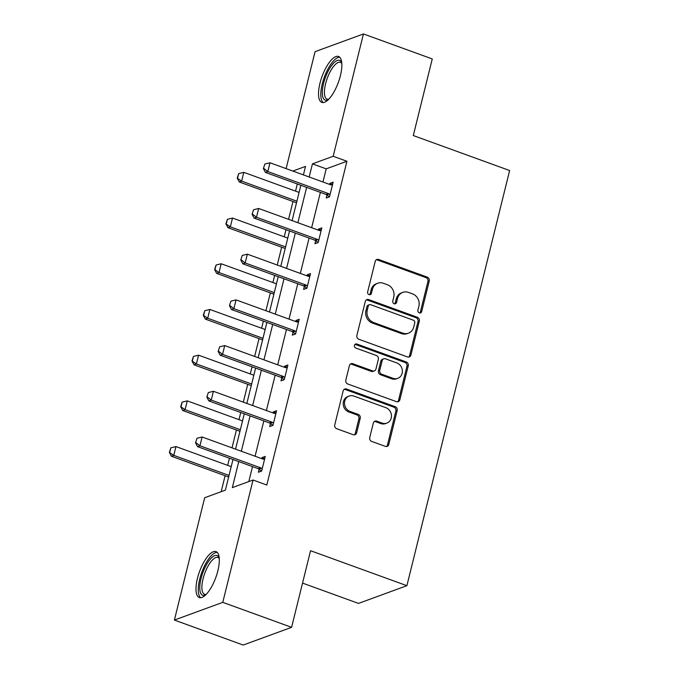 <?xml version="1.0" encoding="UTF-8"?>
<svg xmlns="http://www.w3.org/2000/svg" width="679" height="679" viewBox="0 0 679 679"><rect width="100%" height="100%" fill="white"/><g stroke="black" fill="none" stroke-linecap="round" stroke-linejoin="round"><path stroke-width="1.02" d="M419.299 312.875A2.156 1.927 69.9 0 0 421.684 311.542L429.247 280.987A3.072 2.75 69.9 0 0 427.261 277.134L378.627 259.48A3.072 2.75 69.9 0 0 375.215 261.373L367.653 291.928A2.156 1.927 69.9 0 0 370.284 294.635A2.156 1.927 69.9 0 0 371.43 293.303L372.415 289.347A9.837 8.81 69.9 0 1 377.677 283.245A9.837 8.81 69.9 0 1 383.338 283.279L387.386 284.756A9.837 8.81 69.9 0 1 393.752 297.096L392.776 301.052A2.156 1.927 69.9 0 0 395.407 303.759A2.156 1.927 69.9 0 0 396.561 302.427L397.538 298.471A9.837 8.81 69.9 0 1 402.8 292.369A9.837 8.81 69.9 0 1 408.461 292.403L412.518 293.88A9.837 8.81 69.9 0 1 418.884 306.221L417.908 310.176A2.156 1.927 69.9 0 0 419.299 312.875M419.834 312.985A2.156 1.927 69.9 0 0 420.377 312.026L427.94 281.471A3.072 2.75 69.9 0 0 425.954 277.609L377.32 259.955A3.072 2.75 69.9 0 0 376.234 259.794M369.58 294.737A2.156 1.927 69.9 0 0 370.123 293.778L371.107 289.823L372.415 289.347M394.703 303.861A2.156 1.927 69.9 0 0 395.254 302.902L396.23 298.947L397.538 298.471M197.453 578.313A24.436 8.674 110 0 1 215.99 551.611A24.436 8.674 110 0 1 217.849 570.844A24.436 8.674 110 0 1 199.312 597.545A24.436 8.674 110 0 1 197.453 578.313M319.987 83.169A24.436 8.674 110 0 1 338.524 56.467A24.436 8.674 110 0 1 340.391 75.7A24.436 8.674 110 0 1 321.846 102.402A24.436 8.674 110 0 1 319.987 83.169M369.741 437.565A3.072 2.75 69.9 0 0 371.727 441.426L385.375 446.375A3.072 2.75 69.9 0 0 388.787 444.482L397.19 410.549A3.072 2.75 69.9 0 0 395.195 406.687L346.562 389.033A3.072 2.75 69.9 0 0 343.15 390.926L334.755 424.859A3.072 2.75 69.9 0 0 336.742 428.721L353.224 434.704A3.072 2.75 69.9 0 0 356.636 432.812L360.235 418.281A3.072 2.75 69.9 0 0 358.24 414.428L350.067 411.457A8.224 7.367 69.9 0 1 344.516 403.716A8.224 7.367 69.9 0 1 349.142 396.044A8.224 7.367 69.9 0 1 353.878 396.078L385.893 407.697A8.224 7.367 69.9 0 1 391.443 415.438A8.224 7.367 69.9 0 1 386.818 423.119A8.224 7.367 69.9 0 1 382.082 423.085L376.752 421.15A3.072 2.75 69.9 0 0 373.331 423.042L369.741 437.565M286.114 168.63L315.056 51.672L363.443 33.95L432.26 58.937L413.299 135.554L509.632 170.531L406.891 585.688L310.558 550.711L291.597 627.328L222.78 602.341L174.393 620.063L204.668 497.741L225.394 490.153L232.982 459.505M363.443 33.95L333.177 156.272L312.442 163.868L309.191 177.007M238.762 461.601L232.328 487.615L253.055 480.019L266.813 485.018L346.935 161.271L333.177 156.272M253.055 480.019L222.78 602.341M407.51 356.942A3.072 2.75 69.9 0 0 410.922 355.041L419.316 321.108A3.072 2.75 69.9 0 0 417.33 317.254L368.697 299.592A3.072 2.75 69.9 0 0 365.285 301.484L356.882 335.426A3.072 2.75 69.9 0 0 358.877 339.279L407.51 356.942M408.249 365.828L399.855 399.761A3.072 2.75 69.9 0 1 396.443 401.654L347.809 384A3.072 2.75 69.9 0 1 345.823 380.147L349.413 365.616A3.072 2.75 69.9 0 1 352.825 363.723L372.55 370.887A3.072 2.75 69.9 0 0 375.962 368.994L378.347 359.361A3.072 2.75 69.9 0 0 376.361 355.499L355.821 348.047A2.156 1.927 69.9 0 1 355.584 344.007A2.156 1.927 69.9 0 1 356.823 344.015L406.263 361.966A3.072 2.75 69.9 0 1 408.249 365.828L406.942 366.304L398.548 400.245L399.855 399.761M291.597 627.328L243.209 645.05L174.393 620.063M302.537 583.091L358.504 603.41L406.891 585.688M297.309 183.984L295.543 191.13M292.98 201.493L288.567 219.325M286.003 229.697L284.229 236.835M281.666 247.198L277.253 265.031M274.689 275.402L272.924 282.54M270.352 292.904L265.939 310.736M263.376 321.108L261.61 328.246M259.047 338.609L254.633 356.441M252.07 366.813L250.296 373.951M247.733 384.314L243.32 402.146M240.756 412.518L238.991 419.656M236.428 430.019L232.006 447.86M229.443 458.223L227.677 465.361M225.114 475.724L221.159 491.698M306.628 187.37L297.877 222.712M295.314 233.075L286.572 268.417M284.009 278.78L275.258 314.122M272.695 324.486L263.953 359.828M261.381 370.191L252.639 405.533M250.076 415.896L241.325 451.238M303.411 174.902L305.516 166.406L292.81 171.057M235.545 449.142L244.287 413.8M246.85 403.436L255.601 368.094M258.164 357.731L266.915 322.389M269.478 312.026L278.22 276.684M280.783 266.321L289.534 230.979M292.097 220.607L300.848 185.274M346.935 161.271L326.209 168.859L322.958 182.006M320.386 192.369L311.644 227.711M309.081 238.074L300.33 273.416M297.767 283.78L289.025 319.122M286.453 329.485L277.711 364.827M275.148 375.19L266.397 410.532M263.834 420.895L255.092 456.237M252.52 466.6L248.82 481.572M326.209 168.859L312.442 163.868M261.746 458.656L262.001 457.604L265.277 456.407L261.653 471.056L258.376 472.253L259.132 469.231M273.06 412.951L273.314 411.898L276.582 410.702L272.958 425.351L269.69 426.548L270.437 423.526M284.365 367.246L284.628 366.193L287.896 364.996L284.272 379.646L281.004 380.843L281.751 377.821M295.679 321.532L295.934 320.488L299.21 319.291L295.586 333.941L292.309 335.137L293.065 332.116M306.993 275.827L307.248 274.783L310.515 273.586L306.891 288.236L303.623 289.432L304.37 286.402M318.298 230.122L318.561 229.078L321.829 227.881L318.205 242.53L314.937 243.727L315.684 240.697M329.612 184.416L329.867 183.372L333.143 182.176L329.519 196.825L326.243 198.022L326.998 194.992M329.867 183.372L332.6 184.365M318.561 229.078L321.286 230.071M307.248 274.783L309.98 275.776M295.934 320.488L298.667 321.481M284.628 366.193L287.353 367.186M273.314 411.898L276.047 412.891M262.001 457.604L264.734 458.597M402.8 292.369L401.493 292.844A9.837 8.81 69.9 0 0 396.23 298.947M377.677 283.245L376.37 283.729A9.837 8.81 69.9 0 0 371.107 289.823M408.588 357.095A3.072 2.75 69.9 0 0 409.615 355.524L418.009 321.591A3.072 2.75 69.9 0 0 416.023 317.73L367.39 300.076A3.072 2.75 69.9 0 0 366.312 299.914M414.75 322.898A2.156 1.927 69.9 0 0 413.358 320.199L370.675 304.701A2.156 1.927 69.9 0 0 368.281 306.025L367.254 310.193A9.837 8.81 69.9 0 0 373.62 322.533L402.8 333.134A9.837 8.81 69.9 0 0 408.461 333.168A9.837 8.81 69.9 0 0 413.723 327.066L414.75 322.898M369.435 304.693L368.128 305.168A2.156 1.927 69.9 0 0 366.974 306.501L368.281 306.025M408.461 333.168L407.154 333.644A9.837 8.81 69.9 0 1 401.493 333.61L372.313 323.017A9.837 8.81 69.9 0 1 365.947 310.676L366.974 306.501M397.521 401.815A3.072 2.75 69.9 0 0 398.548 400.245M374.316 370.895L373.009 371.379A3.072 2.75 69.9 0 1 371.243 371.362L351.518 364.207A3.072 2.75 69.9 0 0 350.44 364.046M406.942 366.304A3.072 2.75 69.9 0 0 404.956 362.45L355.516 344.499A2.156 1.927 69.9 0 0 354.981 344.389M393.014 378.313A8.224 7.367 69.9 0 0 397.75 378.347A8.224 7.367 69.9 0 0 402.375 370.675A8.224 7.367 69.9 0 0 396.825 362.934L385.545 358.835A3.072 2.75 69.9 0 0 382.133 360.727L379.748 370.361A3.072 2.75 69.9 0 0 381.734 374.222L393.014 378.313L391.707 378.797A8.224 7.367 69.9 0 0 396.443 378.823L397.75 378.347M383.771 358.826L382.464 359.301A3.072 2.75 69.9 0 0 380.826 361.211L382.133 360.727M391.707 378.797L380.427 374.698A3.072 2.75 69.9 0 1 378.441 370.844L380.826 361.211M386.818 423.119L385.511 423.594A8.224 7.367 69.9 0 1 380.775 423.56L375.436 421.625A3.072 2.75 69.9 0 0 374.358 421.472M349.142 396.044L347.835 396.528A8.224 7.367 69.9 0 0 343.209 404.2A8.224 7.367 69.9 0 0 348.76 411.941L350.067 411.457M354.302 434.857A3.072 2.75 69.9 0 0 355.329 433.287L358.919 418.765A3.072 2.75 69.9 0 0 356.933 414.911L348.76 411.941M386.453 446.536A3.072 2.75 69.9 0 0 387.48 444.957L395.874 411.024A3.072 2.75 69.9 0 0 393.888 407.171L345.255 389.508A3.072 2.75 69.9 0 0 344.177 389.356M299.074 192.412L243.812 172.347L241.639 181.132L296.901 201.205M237.625 178L238.711 173.603L237.234 178.144L241.639 181.132L239.288 181.997L296.511 202.775M243.812 172.347L238.711 173.603M237.234 178.144L239.288 181.997M264.869 164.021L263.393 168.562L264.869 164.021L269.97 162.765L330.529 184.747A3.132 2.809 69.9 0 0 331.394 184.917L332.455 184.943M330.045 194.669L329.154 193.982A3.132 2.809 69.9 0 0 328.347 193.54L267.798 171.558L265.438 172.415L263.393 168.562M329.425 196.859L326.794 194.848A3.132 2.809 69.9 0 0 325.996 194.406L265.438 172.415M269.97 162.765L267.798 171.558L263.783 168.417M287.769 238.117L232.507 218.052L230.325 226.837L285.587 246.91M226.311 223.705L227.397 219.309L225.92 223.849L230.325 226.837L227.974 227.703L285.197 248.48M232.507 218.052L227.397 219.309M225.92 223.849L227.974 227.703M276.455 283.822L221.193 263.758L219.02 272.551L274.282 292.615M215.005 269.41L216.092 265.014L214.606 269.555L219.02 272.551L216.66 273.408L273.892 294.185M221.193 263.758L216.092 265.014M214.606 269.555L216.66 273.408M253.556 209.726L252.079 214.267L253.556 209.726L258.657 208.47L319.215 230.461A3.132 2.809 69.9 0 0 320.081 230.622L321.142 230.648M318.74 240.374L317.84 239.687A3.132 2.809 69.9 0 0 317.042 239.246L256.484 217.263L254.133 218.12L252.079 214.267M318.112 242.564L315.489 240.553A3.132 2.809 69.9 0 0 314.683 240.111L254.133 218.12M258.657 208.47L256.484 217.263L252.469 214.123M242.25 255.431L240.765 259.972L242.25 255.431L247.351 254.175L307.901 276.166A3.132 2.809 69.9 0 0 308.775 276.328L309.836 276.353M307.426 286.08L306.526 285.392A3.132 2.809 69.9 0 0 305.728 284.951L245.178 262.968L242.819 263.825L240.765 259.972M306.806 288.269L304.175 286.258A3.132 2.809 69.9 0 0 303.377 285.817L242.819 263.825M247.351 254.175L245.178 262.968L241.155 259.828M328.407 99.584A21.142 7.511 110 0 1 328.398 99.592A21.142 7.511 110 0 1 322.483 89.373A21.142 7.511 110 0 1 332.218 64.726A21.142 7.511 110 0 1 341.749 62.824A21.142 7.511 110 0 1 341.749 62.841M341.8 63.41A19.581 6.951 -70 0 0 340.451 62.332A19.581 6.951 -70 0 0 333.601 66.372A19.581 6.951 -70 0 0 325.122 85.843A19.581 6.951 -70 0 0 327.083 99.134A19.581 6.951 -70 0 0 328.806 99.176M339.712 57.231A24.274 8.623 -70 0 0 332.184 62.426A24.274 8.623 -70 0 0 321.931 85.316A24.274 8.623 -70 0 0 323.246 102.58M205.873 594.728A21.142 7.511 110 0 1 205.856 594.736A21.142 7.511 110 0 1 199.949 584.517A21.142 7.511 110 0 1 209.675 559.869A21.142 7.511 110 0 1 219.207 557.968A21.142 7.511 110 0 1 219.215 557.985M219.258 558.554A19.581 6.951 -70 0 0 217.908 557.476A19.581 6.951 -70 0 0 211.067 561.516A19.581 6.951 -70 0 0 202.58 580.986A19.581 6.951 -70 0 0 204.549 594.278A19.581 6.951 -70 0 0 206.272 594.32M217.178 552.375A24.274 8.623 -70 0 0 209.65 557.569A24.274 8.623 -70 0 0 199.397 580.46A24.274 8.623 -70 0 0 200.712 597.724M265.141 329.527L209.879 309.463L207.706 318.256L262.968 338.32M203.692 315.115L204.778 310.719L203.301 315.26L207.706 318.256L205.355 319.113L262.578 339.89M209.879 309.463L204.778 310.719M203.301 315.26L205.355 319.113M230.936 301.137L229.46 305.677L230.936 301.137L236.037 299.88L296.596 321.871A3.132 2.809 69.9 0 0 297.461 322.033L298.522 322.058M296.112 331.785L295.221 331.097A3.132 2.809 69.9 0 0 294.414 330.656L233.865 308.673L231.505 309.531L229.46 305.677M295.492 333.975L292.861 331.963A3.132 2.809 69.9 0 0 292.063 331.522L231.505 309.531M236.037 299.88L233.865 308.673L229.85 305.533M253.836 375.232L198.574 355.168L196.392 363.961L251.654 384.025M192.378 360.821L193.464 356.424L191.987 360.965L196.392 363.961L194.041 364.818L251.264 385.596M198.574 355.168L193.464 356.424M191.987 360.965L194.041 364.818M219.623 346.842L218.146 351.382L219.623 346.842L224.724 345.586L285.282 367.577A3.132 2.809 69.9 0 0 286.148 367.738L287.209 367.763M284.807 377.49L283.907 376.803A3.132 2.809 69.9 0 0 283.109 376.361L222.551 354.379L220.2 355.236L218.146 351.382M284.178 379.68L281.556 377.668A3.132 2.809 69.9 0 0 280.75 377.227L220.2 355.236M224.724 345.586L222.551 354.379L218.536 351.238M242.522 420.938L187.26 400.873L185.087 409.666L240.349 429.731M181.072 406.526L182.159 402.129L180.673 406.67L185.087 409.666L182.727 410.523L239.959 431.301M187.26 400.873L182.159 402.129M180.673 406.67L182.727 410.523M208.317 392.547L206.832 397.088L208.317 392.547L213.418 391.291L273.968 413.282A3.132 2.809 69.9 0 0 274.842 413.443L275.903 413.469M273.493 423.195L272.593 422.508A3.132 2.809 69.9 0 0 271.795 422.066L211.245 400.084L208.886 400.941L206.832 397.088M272.873 425.385L270.242 423.373A3.132 2.809 69.9 0 0 269.444 422.932L208.886 400.941M213.418 391.291L211.245 400.084L207.222 396.943M231.208 466.643L175.946 446.578L173.773 455.371L229.035 475.436M169.758 452.231L170.845 447.834L169.368 452.375L173.773 455.371L171.422 456.229L228.645 477.006M175.946 446.578L170.845 447.834M169.368 452.375L171.422 456.229M197.003 438.252L195.527 442.793L197.003 438.252L202.104 436.996L262.663 458.987A3.132 2.809 69.9 0 0 263.528 459.148L264.589 459.174M262.179 468.9L261.288 468.213A3.132 2.809 69.9 0 0 260.481 467.772L199.932 445.789L197.572 446.646L195.527 442.793M261.559 471.09L258.928 469.079A3.132 2.809 69.9 0 0 258.13 468.637L197.572 446.646M202.104 436.996L199.932 445.789L195.917 442.649M420.377 312.026L421.684 311.542M370.123 293.778L371.43 293.303M395.254 302.902L396.561 302.427M377.32 259.955L378.627 259.48M425.954 277.609L427.261 277.134M427.94 281.471L429.247 280.987M367.39 300.076L368.697 299.592M416.023 317.73L417.33 317.254M418.009 321.591L419.316 321.108M409.615 355.524L410.922 355.041M365.947 310.676L367.254 310.193M372.313 323.017L373.62 322.533M401.493 333.61L402.8 333.134M351.518 364.207L352.825 363.723M371.243 371.362L372.55 370.887M355.516 344.499L356.823 344.015M404.956 362.45L406.263 361.966M378.441 370.844L379.748 370.361M380.427 374.698L381.734 374.222M375.436 421.625L376.752 421.15M380.775 423.56L382.082 423.085M356.933 414.911L358.24 414.428M358.919 418.765L360.235 418.281M355.329 433.287L356.636 432.812M345.255 389.508L346.562 389.033M393.888 407.171L395.195 406.687M395.874 411.024L397.19 410.549M387.48 444.957L388.787 444.482M328.347 193.54L325.996 194.406M329.154 193.982L326.794 194.848M317.042 239.246L314.683 240.111M317.84 239.687L315.489 240.553M305.728 284.951L303.377 285.817M306.526 285.392L304.175 286.258M294.414 330.656L292.063 331.522M295.221 331.097L292.861 331.963M283.109 376.361L280.75 377.227M283.907 376.803L281.556 377.668M271.795 422.066L269.444 422.932M272.593 422.508L270.242 423.373M260.481 467.772L258.13 468.637M261.288 468.213L258.928 469.079"/></g></svg>
